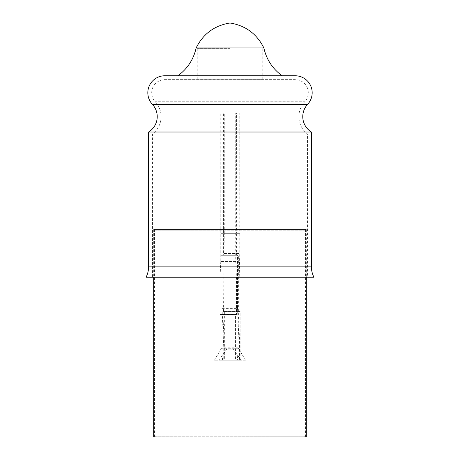 <?xml version="1.0" encoding="UTF-8"?>
<svg xmlns="http://www.w3.org/2000/svg" width="460" height="460" viewBox="0 0 460 460"><rect width="100%" height="100%" fill="white"/><g stroke="black" fill="none" stroke-linecap="round" stroke-linejoin="round"><path stroke-width="0.34" stroke-dasharray="2.3 1.72" d="M148.597 132.014L311.403 132.014M148.597 266.875L311.403 266.875M152.473 277.242L307.527 277.242L307.527 134.055A21.884 21.884 0 0 1 304.773 101.712L155.227 101.712L304.773 101.712A13.121 13.121 0 0 0 295.176 79.643L164.824 79.643A13.121 13.121 0 0 0 155.227 101.712A21.884 21.884 0 0 1 152.473 134.055L152.473 277.242M153.692 229.448L153.692 277.242L306.308 277.242L306.308 229.448L153.692 229.448L306.308 229.448M152.473 134.055L307.527 134.055L152.473 134.055M164.824 79.643L295.176 79.643M230 79.643L262.74 79.643L230 79.643M230 48.633L197.259 48.633L230 48.633M164.824 75.768L295.176 75.768M230 75.768L177.893 75.768L230 75.768M196.138 47.966L263.862 47.966M154.537 229.448L305.532 229.448L154.537 229.448M154.537 437L305.532 437L154.537 437M153.692 437L306.308 437M304.744 436.224L155.187 436.224L304.744 436.224M304.744 437L155.187 437L304.744 437M155.256 230.224L304.813 230.224L155.256 230.224M155.256 229.448L304.813 229.448L155.256 229.448M239.079 113.16L223.589 113.16L223.589 255.294L222.876 255.294L222.876 314.272L223.98 338.1L223.98 360.18L224.67 360.18L224.67 311.541L223.554 311.541L224.256 233.323L239.079 233.323L239.079 255.294L238.366 255.294L238.366 314.272L239.47 338.1L239.47 360.18L240.16 360.18L240.16 311.541L239.045 311.541L239.045 286.131L239.746 253.54L239.746 233.323L239.079 233.323L239.079 113.16L239.746 113.16L224.256 113.16L224.256 233.323L239.746 233.323L239.746 113.16M224.256 253.54L239.746 253.54M223.554 286.131L239.045 286.131M223.554 311.541L239.045 311.541M224.67 311.541L240.16 311.541M224.67 360.18L240.16 360.18M223.98 360.18L239.47 360.18M223.98 338.1L239.47 338.1M222.876 314.272L238.366 314.272M222.876 255.294L238.366 255.294M223.589 255.294L239.079 255.294M218.764 360.18L241.166 360.18L218.753 360.18L226.74 349.232L233.18 349.232L226.74 349.232L233.18 349.232L226.74 349.232L222.197 355.459L221.864 360.18L237.354 360.18L221.864 360.18M238.464 348.237L221.444 348.237L238.464 348.237M245.45 360.18L214.452 360.18L245.45 360.18M241.166 360.18L233.18 349.232L237.722 355.459L238.056 360.18L222.565 360.18L223.755 360.18L223.755 347.242L222.036 308.355L222.036 255.294L220.921 255.294L220.921 233.323L236.411 233.323L236.411 113.16L235.744 113.16L235.744 261.516L236.469 277.943L236.469 314.485L235.554 314.485L235.554 360.18M220.254 113.16L220.921 113.16L220.921 233.323L236.411 233.323L220.254 233.323L220.254 113.16L235.744 113.16M235.744 261.516L220.254 261.516L220.254 233.323L236.411 233.323L236.411 255.294L220.921 255.294M220.921 113.16L236.411 113.16M222.565 360.18L222.214 355.448M222.036 255.294L236.411 255.294M222.036 308.355L237.527 308.355L237.527 255.294M223.755 347.242L239.246 347.242L237.527 308.355M223.755 360.18L239.246 360.18L239.246 347.242M238.056 360.18L239.246 360.18M220.254 261.516L220.978 277.943L220.978 314.485L220.064 314.485L235.554 314.485M220.064 314.485L220.064 360.18M220.978 314.485L236.469 314.485M220.978 277.943L236.469 277.943M237.705 355.448L237.354 360.18M224.256 233.323L239.746 233.323L224.256 233.323M223.589 113.16L224.256 113.16M152.392 104.357L307.608 104.357M197.259 48.633L197.259 79.643M262.74 48.633L262.74 79.643M305.532 437L305.532 229.448M154.468 437L154.468 229.448M155.187 436.224L155.187 437M304.813 436.224L304.813 437M155.187 230.224L155.187 229.448M304.813 230.224L304.813 229.448M221.444 348.237L214.452 360.18M238.475 348.237L245.467 360.18"/><path stroke-width="0.69" d="M307.608 104.357A18.009 18.009 0 0 0 311.403 132.014L148.597 132.014A18.009 18.009 0 0 0 152.392 104.357A16.997 16.997 0 0 1 164.824 75.768L295.176 75.768A16.997 16.997 0 0 1 307.608 104.357L152.392 104.357M148.597 132.014L148.597 266.875L311.403 266.875L311.403 132.014M313.921 277.242L146.079 277.242L153.692 277.242L153.692 437L306.308 437L306.308 277.242L313.921 277.242A23.569 23.569 0 0 1 311.403 266.875M146.079 277.242A23.569 23.569 0 0 0 148.597 266.875M307.527 277.242L152.473 277.242M196.138 47.966C203.159 33.856 214.446 25.536 230 23C245.554 25.536 256.847 33.856 263.862 47.966L196.138 47.966C193.528 59.512 187.45 68.781 177.893 75.768M263.862 47.966C266.472 59.512 272.55 68.781 282.106 75.768"/></g></svg>
